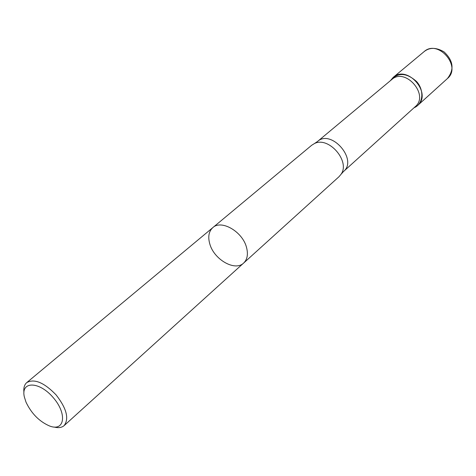 <?xml version="1.0" encoding="UTF-8"?>
<svg xmlns="http://www.w3.org/2000/svg" width="476" height="476" viewBox="0 0 476 476"><rect width="100%" height="100%" fill="white"/><g stroke="black" fill="none" stroke-linecap="round" stroke-linejoin="round"><path stroke-width="0.71" d="M26.002 402.149L24.306 396.794C20.694 381.074 39.05 381.014 53.092 397.454C67.408 413.662 64.778 431.833 49.718 426.05C39.407 421.617 31.505 413.65 26.002 402.149M23.931 392.379C23.437 387.934 24.383 384.667 26.769 382.585C34.361 378.45 44.131 382.549 56.073 394.872C66.598 408.42 69.288 418.66 64.135 425.603C61.737 427.674 58.369 428.156 54.038 427.037M246.443 247.139C242.338 231.485 221.334 219.442 212.849 227.587C221.334 219.442 242.338 231.485 246.443 247.139C248.329 254.083 247.401 259.39 243.652 263.05C247.401 259.39 248.329 254.083 246.443 247.139M311.697 145.257L314.416 143.568C328.583 136.005 350.532 161.275 341.066 174.246L339.007 176.703L243.652 263.05C235.132 271.635 214.182 259.712 209.851 244.129C207.756 236.881 208.756 231.372 212.849 227.587L311.697 145.257M391.748 79.551C405.237 67.021 429.572 95.033 415.274 106.636L343.499 171.521C358.16 159.746 331.171 128.669 317.456 141.539L391.748 79.551M390.421 80.664L390.594 80.39C397.912 72.191 406.611 72.608 416.696 81.646C424.521 90.476 423.134 103.982 414.281 107.659L413.989 107.802M414.019 107.772L417.654 105.482C432.517 93.409 407.26 64.331 393.224 77.356L390.451 80.634M424.08 51.646C437.95 38.83 462.065 66.592 447.428 78.534C454.497 69.52 453.372 60.642 444.054 51.896C436.254 47.302 429.596 47.219 424.08 51.646L393.224 77.356M64.135 425.603L243.652 263.05M26.769 382.585L212.849 227.587M314.416 143.568L317.456 141.539M341.066 174.246L343.499 171.521M417.654 105.482L447.428 78.534"/></g></svg>
